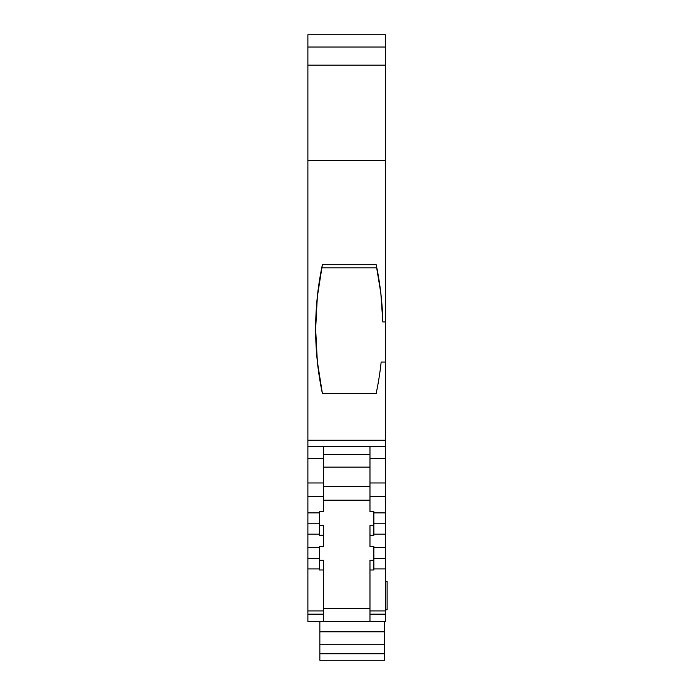<?xml version="1.0" encoding="UTF-8"?>
<svg xmlns="http://www.w3.org/2000/svg" width="695" height="695" viewBox="0 0 695 695"><rect width="100%" height="100%" fill="white"/><g stroke="black" fill="none" stroke-linecap="round" stroke-linejoin="round"><path stroke-width="1.04" d="M373.858 512.893L373.858 523.769L385.499 523.769L385.499 512.893L373.858 512.893L373.858 523.769L373.858 512.893L385.499 512.893L373.858 512.893L373.858 511.737L369.975 511.737L373.858 511.737L373.858 512.893L373.858 511.737L369.975 511.737L369.975 496.273L385.499 496.265L385.499 440.239L307.885 440.239L307.885 512.893L319.526 512.893L319.526 511.737L323.41 511.737L323.41 496.273L307.885 496.273L323.41 496.265L307.885 496.273L323.41 496.265L323.41 458.422L307.885 458.422L307.885 512.893L319.526 512.893L319.526 511.737L323.41 511.737L323.41 458.422L307.885 458.422L307.885 482.973L323.41 482.973L323.41 446.711L323.41 458.422L307.885 458.422L307.885 446.711L385.499 446.711L385.499 458.422L369.975 458.422L369.975 482.973L385.499 482.973L385.499 458.422L369.975 458.422L369.975 446.711L369.975 482.973L369.975 446.711M315.643 329.109L317.337 296.713L322.384 264.708L376.169 264.708L380.834 293.177L382.832 321.959L385.499 321.959L385.499 362.06L381.155 362.06A310.474 310.474 0 0 1 376.169 393.431L322.384 393.431L317.337 361.426L322.384 393.431A310.474 310.474 0 0 1 322.384 264.708L376.169 264.708A310.474 310.474 0 0 1 382.832 321.959L380.921 293.942M385.499 609.802L387.115 609.802L385.499 609.802L387.115 609.802L387.115 581.333L385.499 581.333L387.115 581.333L387.115 609.802L387.115 581.333L385.499 581.333M319.848 632.042L319.848 644.725L384.535 644.725L384.535 653.778L319.848 653.778L319.848 621.443M384.535 621.443L384.535 653.778L319.848 653.778L319.848 660.25L384.535 660.25L384.535 653.778L319.848 653.778L319.848 660.25L384.535 660.25L384.535 632.042M384.535 644.725L384.535 631.79L319.848 631.79L384.535 631.79L319.848 631.79L319.848 644.725L384.535 644.725L319.848 644.725L319.848 653.778L319.848 644.725M323.41 454.599L369.975 454.599M323.41 486.465L369.975 486.465M369.975 467.127L323.41 467.127M379.67 284.325L376.812 267.818L321.75 267.818L318.51 287M373.858 525.559L369.975 525.559L373.858 525.559L369.975 525.559L369.975 546.461L373.858 546.461L373.858 547.625L385.499 547.625L385.499 523.769L373.858 523.769L373.858 534.177L385.499 534.177L385.499 496.273L369.975 496.273L369.975 511.737L369.975 496.273L385.499 496.265L369.975 496.273L369.975 482.973L385.499 482.973L385.499 496.273L369.975 496.273L369.975 482.973L385.499 482.973L385.499 458.422L369.975 458.422M385.499 523.769L373.858 523.769L373.858 535.263L369.975 535.263L369.975 525.559L369.975 535.263L373.858 535.263L373.858 534.177L385.499 534.177L385.499 482.973M323.41 500.183L369.975 500.183M376.812 267.818L321.75 267.818L376.812 267.818L377.133 269.425M307.885 482.973L307.885 547.625L319.526 547.625L319.526 546.461L323.41 546.461L323.41 535.263L319.526 535.263L319.526 534.177L319.526 535.263L323.41 535.263L319.526 535.263L319.526 523.769L319.526 534.177L307.885 534.177L319.526 534.177L319.526 512.893L319.526 523.769L307.885 523.769L319.526 523.769L319.526 511.737L323.41 511.737L323.41 482.973L307.885 482.973L323.41 482.973M319.526 525.559L323.41 525.559L319.526 525.559L323.41 525.559L323.41 546.461L323.41 535.263M317.094 299.102L316.772 302.586M317.259 297.486L315.643 329.074A310.474 310.474 0 0 1 322.384 264.708L376.169 264.708A310.474 310.474 0 0 1 382.832 321.959L385.499 321.959L385.499 160.476L385.499 446.581M369.975 535.263L369.975 546.461L373.858 546.461L373.858 547.625L373.858 546.461L369.975 546.461L369.975 535.263L373.858 535.263L373.858 534.177L385.499 534.177L385.499 547.625L385.499 534.177M373.858 547.625L373.858 558.493L373.858 547.625L385.499 547.625L385.499 558.493L385.499 547.625L373.858 547.625L373.858 558.493L385.499 558.493L385.499 547.625M373.858 558.493L373.858 568.91L385.499 568.91L385.499 558.493L373.858 558.493L373.858 568.91L385.499 568.91L385.499 558.493L373.858 558.493L373.858 569.996L369.975 569.996L369.975 614.154L385.499 614.154L385.499 610.922L369.975 610.922L369.975 614.154L385.499 614.154L385.499 610.922L369.975 610.922L369.975 621.443L385.499 621.443L385.499 614.154L385.499 621.443L323.41 621.443L323.41 569.996L319.526 569.996L319.526 568.91L319.526 569.996L323.41 569.996L319.526 569.996L319.526 558.493L319.526 568.91L307.885 568.91L319.526 568.91L319.526 547.625L319.526 558.493L307.885 558.493L319.526 558.493L319.526 546.461L323.41 546.461L319.526 546.461L319.526 547.625L307.885 547.625L307.885 610.922L323.41 610.922L323.41 560.292L323.41 569.996L323.41 560.292L319.526 560.292M369.975 614.154L369.975 621.443L369.975 614.154L385.499 614.154L385.499 558.493M373.858 560.292L369.975 560.292L373.858 560.292L369.975 560.292L369.975 610.922L385.499 610.922L385.499 568.91L373.858 568.91L373.858 569.996L369.975 569.996L369.975 610.922M369.975 608.507L323.41 608.507M385.499 444.791L385.499 362.06L381.155 362.06A310.474 310.474 0 0 1 376.169 393.431L322.384 393.431A310.474 310.474 0 0 1 315.643 328.996A310.474 310.474 0 0 0 315.643 329.065L317.337 361.426M307.885 47.043L307.885 65.165L307.885 47.043L385.499 47.043L385.499 34.75L385.499 47.043L307.885 47.043L385.499 47.043L385.499 34.75L307.885 34.75L307.885 47.043L307.885 34.75L385.499 34.75L307.885 34.75L307.885 65.165L385.499 65.165L385.499 362.06L381.155 362.06A310.474 310.474 0 0 1 376.169 393.431L322.384 393.431M385.499 47.043L385.499 160.476L307.885 160.476L385.499 160.476L385.499 47.043L385.499 65.165L307.885 65.165L307.885 446.581M369.975 569.996L369.975 560.292L369.975 569.996L373.858 569.996L373.858 568.91M321.707 268.001L321.49 269.095M322.211 392.597L322.315 393.092M379.479 282.995L376.577 266.663M385.499 362.06L385.499 440.239L307.885 440.239L307.885 444.791M319.526 512.893L307.885 512.893L307.885 614.154L323.41 614.154L323.41 569.996M307.885 512.893L307.885 610.922L323.41 610.922L323.41 621.443L323.41 614.154L307.885 614.154L307.885 621.443L385.499 621.443L385.499 614.154M323.41 610.922L307.885 610.922L307.885 621.443L369.975 621.443M385.499 65.165L307.885 65.165L307.885 440.239L385.499 440.239M319.848 653.778L319.848 660.25L384.535 660.25L384.535 653.778M385.499 512.893L385.499 496.273L369.975 496.265L369.975 482.973M385.499 446.711L385.499 458.422M373.858 523.769L373.858 534.177M385.499 610.922L385.499 568.91M382.832 321.959L385.499 321.959M323.41 458.422L323.41 446.711M307.885 65.165L307.885 160.476L385.499 160.476M307.885 160.476L307.885 440.239M307.885 458.422L307.885 446.711M307.885 496.265L323.41 496.265L307.885 496.265M307.885 523.769L319.526 523.769M307.885 534.177L319.526 534.177M307.885 547.625L319.526 547.625M307.885 558.493L319.526 558.493M307.885 568.91L319.526 568.91M307.885 610.922L307.885 614.154L323.41 614.154M307.885 614.154L307.885 621.443L323.41 621.443"/></g></svg>
